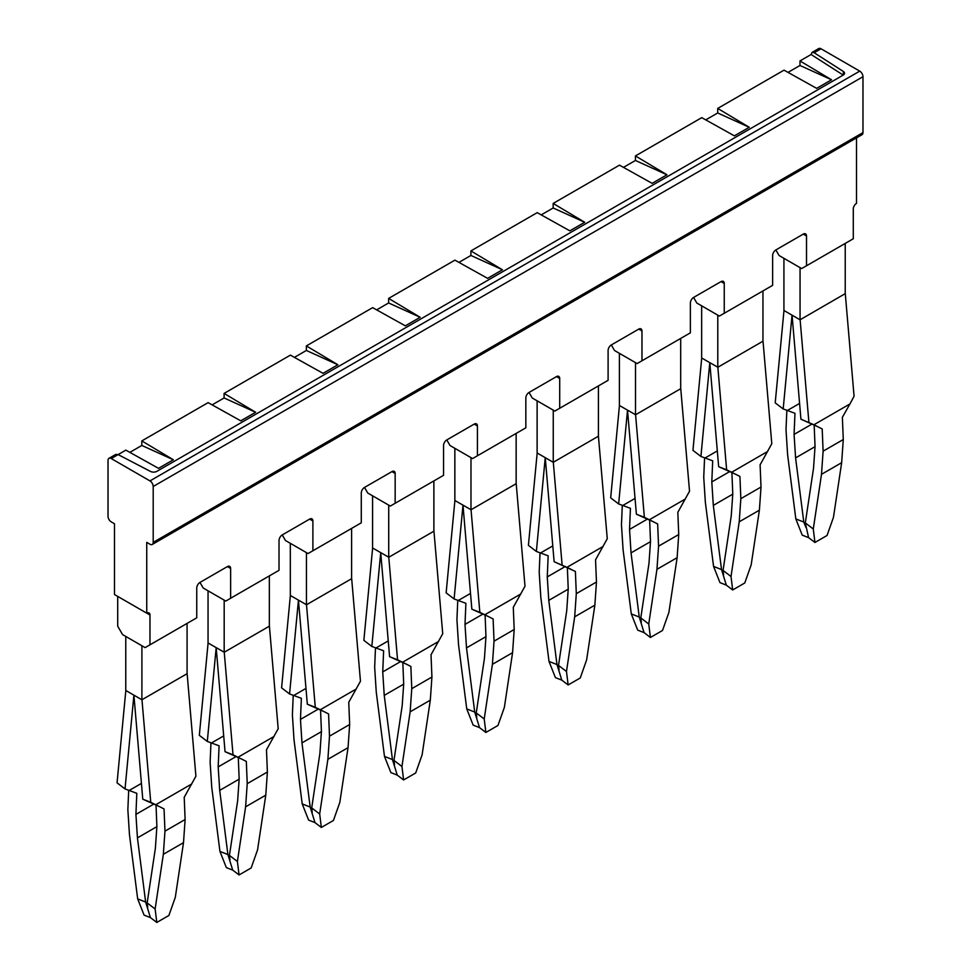 <?xml version="1.0" encoding="UTF-8"?>
<svg xmlns="http://www.w3.org/2000/svg" width="971" height="971" viewBox="0 0 971 971"><rect width="100%" height="100%" fill="white"/><g stroke="black" fill="none" stroke-linecap="round" stroke-linejoin="round"><path stroke-width="1.46" d="M391.944 471.603L395.161 473.46A4.564 2.634 -60 0 0 394.226 471.372A4.564 2.634 -60 0 0 391.944 471.603L364.513 487.43L367.742 493.025L390.33 506.061L443.553 475.329L443.553 445.519A4.564 2.634 120 0 1 446.781 439.936L474.212 424.109A4.564 2.634 -60 0 1 476.494 423.878A4.564 2.634 -60 0 1 477.429 425.966L477.429 455.763L525.833 427.835L525.833 398.025A4.564 2.634 120 0 1 529.049 392.442L556.48 376.602A4.564 2.634 -60 0 1 558.762 376.384A4.564 2.634 -60 0 1 559.709 378.472L559.709 408.269L608.101 380.329L608.101 350.531A4.564 2.634 120 0 1 611.329 344.936L638.748 329.108A4.564 2.634 -60 0 1 641.03 328.878A4.564 2.634 -60 0 1 641.977 330.965L641.977 360.775L690.369 332.835L690.369 303.025A4.564 2.634 120 0 1 693.597 297.442L721.016 281.614A4.564 2.634 -60 0 1 723.298 281.384A4.564 2.634 -60 0 1 724.245 283.471L724.245 313.281L772.637 285.34L772.637 255.531A4.564 2.634 120 0 1 775.865 249.948L803.284 234.108A4.564 2.634 -60 0 1 805.566 233.89A4.564 2.634 -60 0 1 806.513 235.977L806.513 265.775L853.291 238.769L853.291 208.971A4.564 2.634 -60 0 1 856.519 203.376L856.519 137.87M446.781 439.936L450.01 445.519L472.598 458.567L477.429 455.763M529.049 392.442L532.278 398.025L554.866 411.061L559.709 408.269M831.516 79.78L799.983 60.93L799.983 65.482L831.516 79.78L816.66 88.361L784.01 70.155L717.715 108.424L749.248 127.286L734.392 135.855L701.742 117.649L635.435 155.93L666.968 174.78L652.124 183.349L619.474 165.143L553.167 203.425L584.7 222.274L569.856 230.843L537.206 212.649L504.046 231.778L470.899 250.919L502.432 269.768L487.588 278.349L454.926 260.143L388.631 298.413L420.164 317.274L405.32 325.843L372.658 307.637L306.363 345.919L337.896 364.768L323.052 373.337L290.39 355.131L224.095 393.413L255.628 412.262L240.772 420.844L208.122 402.637L141.827 440.907L173.36 459.769L158.504 468.338L125.854 450.131L118.122 454.598L150.554 471.457A4.564 2.634 180 0 0 156.829 471.36L843.204 75.095A4.564 2.634 0 0 0 844.539 73.226A4.564 2.634 0 0 0 843.362 71.466L843.362 74.985M799.983 60.93L811.101 54.51L843.204 75.083M799.983 65.482L788.015 72.388M717.715 108.424L717.715 112.976L749.248 127.286M717.715 112.976L705.747 119.882M635.435 155.93L635.435 160.47L666.968 174.78M635.435 160.47L623.479 167.376M553.167 203.425L553.167 207.976L584.7 222.274M553.167 207.976L541.211 214.882M470.899 250.919L470.899 255.47L502.432 269.768M470.899 255.47L458.943 262.376M388.631 298.413L388.631 302.964L420.164 317.274M388.631 302.964L376.675 309.87M306.363 345.919L306.363 350.47L337.896 364.768M306.363 350.47L294.407 357.377M224.095 393.413L224.095 397.964L255.628 412.262M224.095 397.964L212.127 404.871M129.859 452.365L141.827 445.458L173.36 459.769M141.827 445.458L141.827 440.907M843.362 71.466L814.159 52.737L811.999 52.446L811.101 54.51M118.122 454.598L115.719 454.44L108.97 458.336A4.564 2.634 60 0 1 111.252 458.555L118.122 454.598M693.597 297.442L696.814 303.037L719.402 316.073L724.245 313.281M611.317 344.936L614.546 350.531L637.134 363.567L641.977 360.775M309.664 519.097L312.893 520.966A4.564 2.634 -60 0 0 311.946 518.878A4.564 2.634 -60 0 0 309.664 519.097L282.245 534.936L285.474 540.519L308.062 553.555L361.285 522.823L361.285 493.025A4.564 2.634 120 0 1 364.513 487.43M227.396 566.591L230.625 568.46A4.564 2.634 -60 0 0 229.678 566.372A4.564 2.634 -60 0 0 227.396 566.591L199.977 582.43L203.206 588.013L225.782 601.061L279.017 570.317L279.017 540.519A4.564 2.634 120 0 1 282.245 534.936M149.971 644.829L149.971 615.019L117.709 596.4L117.709 626.198L122.552 634.585L145.128 647.621L196.749 617.823L196.749 588.013A4.564 2.634 120 0 1 199.977 582.43M149.971 615.019A4.564 2.634 120 0 0 149.024 612.932A4.564 2.634 120 0 0 146.742 613.162L114.481 594.531L114.481 523.757L111.252 521.888A4.564 2.634 60 0 1 108.024 516.305L108.024 460.424A4.564 2.634 60 0 1 108.97 458.336M811.962 52.47L818.747 48.55A4.564 2.634 60 0 1 821.029 48.781L859.748 71.126A4.564 2.634 60 0 1 862.976 76.721L862.976 132.602A4.564 2.634 60 0 1 862.03 134.69L152.253 544.464A4.564 2.634 60 0 1 149.971 544.245L146.742 542.376L146.742 613.162M859.748 71.126L149.971 480.912L111.252 458.555M149.971 480.912A4.564 2.634 60 0 1 153.2 486.495L862.976 76.721M862.976 132.602L153.2 542.376L153.2 486.495M153.2 542.376A4.564 2.634 60 0 1 152.253 544.464M775.865 249.948L779.094 255.531L801.67 268.566L806.513 265.775M395.161 473.46L395.161 503.269M312.893 520.966L312.893 550.763M230.625 568.46L230.625 598.257M125.829 690.502L117.054 782.832L125.028 788.938L136.814 793.307L135.916 814.402L153.988 803.964M141.9 699.775L141.9 645.764L125.769 636.442L125.769 690.466L141.9 699.775L187.136 673.668L195.911 776.217L184.211 797.288L185.121 819.524L164.961 831.164L164.05 808.94L155.748 804.753L191.785 783.937M141.972 699.739L150.748 802.289L155.748 804.753M133.901 695.151L125.028 788.938M128.694 790.236L127.856 809.741L129.471 834.744L137.676 898.903L144.072 915.107L150.432 917.607L145.638 902.035L137.676 898.903M133.913 695.163L142.773 799.182L150.748 802.289M159.487 806.622L142.773 799.182M129.252 790.43L141.426 783.403M145.638 902.035L137.433 837.876L135.916 814.402M156.015 804.91L156.889 826.503L155.384 848.241L147.167 902.921L155.129 908.99L163.346 854.298L164.961 831.164M150.432 917.607L156.792 922.45L168.893 915.471L175.302 897.35L183.507 842.658L185.121 819.524M163.346 854.298L183.507 842.658M137.433 837.876L156.877 826.649M147.167 902.921L147.701 907.266M155.129 908.99L156.792 922.45M187.075 623.406L187.075 673.704M208.097 642.996L199.322 735.338L207.296 741.443L219.094 745.813L218.184 766.896L236.269 756.47M208.049 590.817L208.049 642.972L224.24 652.245L233.016 754.795L225.041 751.688L216.181 647.669L207.296 741.443M210.962 742.73L210.124 762.247L211.739 787.25L219.944 851.409L226.352 867.613L232.712 870.113L227.906 854.541L219.944 851.409M211.532 742.936L223.706 735.909M227.906 854.541L219.701 790.382L218.184 766.896M269.343 575.912L269.343 626.125M224.18 652.281L224.18 600.127M219.701 790.382L239.145 779.155M224.24 652.245L269.343 626.198M233.016 754.795L241.755 759.128L225.041 751.688M241.755 759.128L246.318 761.434L247.229 783.658L267.389 772.018L266.479 749.794L278.192 728.711L269.404 626.161M238.283 757.416L239.157 779.009L237.652 800.735L229.435 855.427L237.397 861.483L239.06 874.956L251.161 867.965L257.57 849.843L265.775 795.164L267.389 772.018M232.712 870.113L239.06 874.956M229.435 855.427L229.969 859.772M238.016 757.246L274.053 736.443M237.397 861.483L245.614 806.804L247.229 783.658M245.614 806.804L265.775 795.164M290.365 595.502L281.59 687.844L289.564 693.949L301.362 698.307L300.464 719.402L318.537 708.964M290.317 543.311L290.317 595.466L306.508 604.751L315.284 707.301L307.322 704.193L298.449 600.163L289.564 693.949M293.23 695.236L292.392 714.741L294.007 739.744L302.212 803.915L308.62 820.107L314.98 822.607L310.174 807.047L302.212 803.915M293.8 695.442L305.974 688.415M310.174 807.047L301.969 742.876L300.464 719.402M351.611 528.418L351.611 578.631M306.448 604.787L306.448 552.633M301.969 742.876L321.413 731.649M306.508 604.751L351.611 578.704M315.284 707.301L324.023 711.622L307.322 704.193M324.023 711.622L328.586 713.94L329.497 736.164L349.657 724.524L348.747 702.3L360.459 681.217L351.672 578.667M320.551 709.922L321.425 731.503L319.92 753.241L311.703 807.921L319.677 813.989L321.34 827.45L333.429 820.471L339.838 802.349L348.043 747.67L349.657 724.524M314.98 822.607L321.34 827.45M311.703 807.921L312.249 812.266M320.284 709.752L356.333 688.949M319.677 813.989L327.882 759.31L329.497 736.164M327.882 759.31L348.043 747.67M372.633 548.008L363.858 640.35L371.832 646.443L383.63 650.813L382.732 671.908L400.805 661.469M372.585 495.817L372.585 547.972L388.776 557.245L397.552 659.795L389.589 656.699L380.717 552.669L371.832 646.443M375.498 647.742L374.66 667.247L376.275 692.25L384.48 756.409L390.888 772.613L397.248 775.113L392.442 759.54L384.48 756.409M376.068 647.936L388.242 640.909M392.442 759.54L384.237 695.382L382.732 671.908M433.879 480.912L433.879 531.137M388.716 557.281L388.716 505.126M384.237 695.382L403.681 684.154M388.776 557.245L433.879 531.21M397.552 659.795L406.291 664.128L389.589 656.699M406.291 664.128L410.854 666.446L411.765 688.67L431.925 677.03L431.015 654.794L442.727 633.723L433.94 531.173M402.819 662.428L403.693 684.009L402.188 705.747L393.971 760.427L401.945 766.495L403.608 779.956L415.697 772.977L422.106 754.855L430.311 700.164L431.925 677.03M397.248 775.113L403.608 779.956M393.971 760.427L394.517 764.772M402.552 662.258L438.601 641.443M401.945 766.495L410.15 711.816L411.765 688.67M410.15 711.816L430.311 700.164M454.901 500.502L446.138 592.844L454.1 598.949L465.898 603.319L465 624.402L483.073 613.975M454.853 448.323L454.853 500.478L471.044 509.751L479.832 612.3L471.857 609.193L462.985 505.175L454.1 598.949M457.766 600.236L456.928 619.753L458.543 644.756L466.748 708.915L473.156 725.119L479.516 727.619L474.722 712.046L466.748 708.915M458.336 600.442L470.51 593.415M474.722 712.046L466.505 647.888L465 624.402M516.147 433.418L516.147 483.631M470.984 509.787L470.984 457.632M466.505 647.888L485.961 636.66M471.044 509.751L516.147 483.704M479.832 612.3L488.559 616.634L471.857 609.193M488.559 616.634L493.122 618.94L494.033 641.176L514.193 629.524L513.283 607.3L524.995 586.217L516.208 483.667M485.087 614.922L485.961 636.515L484.456 658.253L476.251 712.932L484.213 718.989L485.876 732.462L497.965 725.471L504.374 707.349L512.579 652.67L514.193 629.524M479.516 727.619L485.876 732.462M476.251 712.932L476.785 717.278M484.82 614.752L520.869 593.949M484.213 718.989L492.418 664.31L494.033 641.176M492.418 664.31L512.579 652.67M537.181 453.008L528.406 545.35L536.368 551.455L548.166 555.813L547.268 576.908L565.34 566.469M545.241 457.669L536.368 551.455M598.415 385.924L598.415 436.21L553.252 462.293L537.121 452.972L537.121 400.817M540.034 552.742L539.196 572.247L540.811 597.25L549.016 661.421L555.424 677.624L561.784 680.125L556.99 664.552L549.016 661.421M540.604 552.948L552.778 545.92M556.99 664.552L548.773 600.381L547.268 576.908M553.252 462.293L553.252 410.138M548.773 600.381L568.229 589.154M545.253 457.669L554.125 561.699L575.39 571.446L576.301 593.669L596.461 582.03L595.551 559.806L607.263 538.723L598.415 436.137M570.827 569.14L554.125 561.699M553.312 462.257L562.1 564.806M567.355 567.428L568.229 589.021L566.724 610.747L558.519 665.426L566.481 671.495L568.144 684.956L580.245 677.976L586.642 659.855L594.859 605.176L596.461 582.03M561.784 680.125L568.144 684.956M558.519 665.426L559.053 669.772M567.088 567.258L603.137 546.455M566.481 671.495L574.686 616.816L576.301 593.669M574.686 616.816L594.859 605.176M619.449 405.514L610.674 497.856L618.648 503.949L630.434 508.319L629.536 529.413L647.608 518.975M619.389 353.323L619.389 405.477L635.58 414.751L644.368 517.3L636.393 514.205L627.521 410.175L618.648 503.949M622.302 505.248L621.464 524.753L623.079 549.756L631.296 613.915L637.692 630.118L644.052 632.619L639.258 617.046L631.296 613.915M622.872 505.442L635.046 498.414M639.258 617.046L631.041 552.887L629.536 529.413M680.683 338.418L680.683 388.643M635.52 414.787L635.52 362.632M631.041 552.887L650.497 541.66M635.58 414.751L680.683 388.716M644.368 517.3L653.095 521.633L636.393 514.205M653.095 521.633L657.658 523.952L658.569 546.175L678.729 534.536L677.831 512.312L689.531 491.229L680.756 388.679M649.623 519.934L650.509 541.515L648.992 563.253L640.787 617.932L648.749 624.001L650.412 637.462L662.513 630.482L668.91 612.361L677.127 557.682L678.729 534.536M644.052 632.619L650.412 637.462M640.787 617.932L641.321 622.277M649.368 519.764L685.405 498.96M648.749 624.001L656.954 569.322L658.569 546.175M656.954 569.322L677.127 557.682M701.717 358.008L692.942 450.35L700.916 456.455L712.702 460.824L711.804 481.919L729.876 471.481M701.657 305.829L701.657 357.983L717.848 367.256L726.636 469.806L718.661 466.699L709.789 362.681L700.916 456.455M704.582 457.742L703.732 477.259L705.347 502.262L713.564 566.421L719.96 582.624L726.32 585.125L721.526 569.552L713.564 566.421M705.14 457.948L717.314 450.92M721.526 569.552L713.309 505.393L711.804 481.919M762.951 290.924L762.951 341.149M717.787 367.293L717.787 315.138M713.309 505.393L732.765 494.166M717.848 367.256L762.951 341.222M726.636 469.806L735.363 474.139L718.661 466.699M735.363 474.139L739.926 476.445L740.837 498.681L761.009 487.041L760.099 464.806L771.799 443.735L763.024 341.185M731.891 472.428L732.777 494.021L731.26 515.759L723.055 570.438L731.017 576.507L732.68 589.967L744.781 582.976L751.178 564.855L759.395 510.176L761.009 487.041M726.32 585.125L732.68 589.967M723.055 570.438L723.589 574.783M731.636 472.27L767.673 451.454M731.017 576.507L739.222 521.815L740.837 498.681M739.222 521.815L759.395 510.176M800.055 267.644L800.055 319.799L845.231 293.643M845.231 293.715L845.231 243.43M792.069 315.174L800.929 419.205L813.904 424.764L849.941 403.96L842.367 417.312L843.277 439.535L823.105 451.175L822.194 428.951L813.904 424.764M845.292 293.679L854.067 396.229L849.941 403.96M800.116 319.762L808.904 422.312M800.055 319.799L783.925 310.477L783.925 258.322M817.631 426.645L800.929 419.205M792.045 315.174L783.184 408.961L787.408 410.454L799.582 403.426M814.159 424.934L815.045 446.514L813.528 468.253L805.323 522.932L813.285 529.001L821.502 474.321L823.105 451.175M783.985 310.514L775.21 402.856L783.184 408.961M787.408 410.454L794.97 413.33L794.072 434.413L812.144 423.975M805.323 522.932L808.588 537.631L814.948 542.473L827.049 535.482L833.458 517.361L841.663 462.682L843.277 439.535M821.502 474.321L841.663 462.682M786.85 410.248L786.012 429.765L787.615 454.768L795.832 518.927L802.228 535.13L808.588 537.631M813.285 529.001L814.948 542.473M794.072 434.413L795.589 457.899L803.794 522.058L795.832 518.927M795.589 457.899L815.033 446.66M803.794 522.058L805.857 527.277M814.159 52.737L821.029 48.781M803.284 234.108L806.513 235.977M721.016 281.614L724.245 283.471M638.748 329.108L641.977 330.965M556.48 376.602L559.709 378.472M474.212 424.109L477.429 425.966"/></g></svg>
